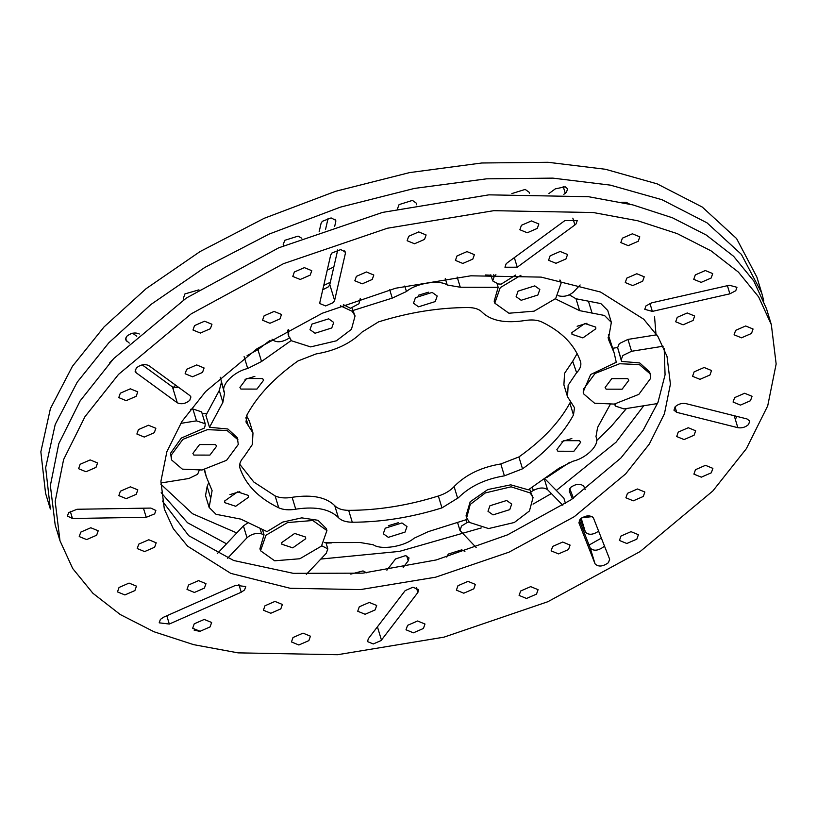 <?xml version="1.0" encoding="UTF-8"?>
<svg xmlns="http://www.w3.org/2000/svg" width="817" height="817" viewBox="0 0 817 817"><rect width="100%" height="100%" fill="white"/><g stroke="black" fill="none" stroke-linecap="round" stroke-linejoin="round"><path stroke-width="1.23" d="M319.151 231.752L321.05 223.439L322.286 221.336L331.099 217.925L335.746 220.304L335.777 221.621L335.031 219.191M108.865 342.752L77.247 382.121L55.219 424.462L45.66 467.641L50.368 509.093L45.558 493.254L40.85 451.801L50.409 408.623L72.427 366.292L104.055 326.912L146.192 288.605L200.114 251.534L264.279 218.272L335.542 191.311L409.593 172.591L481.775 162.992L548.023 162.287L605.509 169.282L657.185 183.876L702.222 207.018L736.566 238.544L756.899 277.126L761.71 292.966L741.387 254.383L707.042 222.857L661.995 199.716L610.319 185.122L552.833 178.126L486.585 178.831L414.403 188.431L340.352 207.15L269.089 234.101L204.924 267.373L151.002 304.435L108.865 342.752M589.077 545.062L601.363 538.107M735.29 419.244L737.097 416.456M763.824 300.973L761.71 292.966M529.345 193.231L529.222 192.291L525.178 189.421L511.861 193.568M416.558 204.781L416.476 203.28L412.442 200.41L399.074 204.607L397.45 208.835M301.81 238.268L298.103 236.123L284.735 240.331L283.172 244.763L283.642 245.692M198.929 289.851L184.928 293.906L183.365 298.348L184.08 299.573M112.062 360.307L109.631 362.942M629.611 204.107L626.139 202.289L621.523 202.269M175.461 385.052L173.01 388.708M161.163 492.722L187.522 522.737L226.472 543.785M320.815 559.063L399.421 551.404L481.284 527.935M533.041 504.099L551.342 493.55M556.326 490.445L616.038 442.211L643.765 405.753M563.832 194.334L566.416 192.281L567.631 188.85L565.201 186.797L555.315 188.87L548.922 193.558M464.924 551.393L461.707 549.851L448.329 554.059L446.685 557.061M585.156 489.7L583.838 486.34C580.478 483.266 576.016 483.664 570.44 487.545L569.296 491.15L572.349 498.901M580.254 519.02L585.432 532.204C588.791 535.288 593.254 534.89 598.83 530.999M366.537 572.778L363.034 570.92L350.789 574.096M403.19 567.437L408.234 560.84L409.011 557.919L405.528 555.631L395.551 558.951L386.89 570.195M139.299 334.01L139.156 333.898C135.101 332.162 130.965 332.968 126.727 336.308L125.522 339.729L129.27 343.089M334.684 226.38L335.777 221.621M132.609 333.203L136.766 336.247M569.684 488.525L573.452 498.135M581.878 517.764L592.202 516.62M596.614 440.629L611.228 426.372L626.455 408.52M656.031 334.919L654.56 316.873M160.837 484.175L192.546 513.73L236.746 532.929M326.065 543.101L331.508 542.927M546.91 477.475L569.796 462.259M325.534 229.495L328.107 218.251M343.365 304.659L350.442 308.244L358.969 303.74L360.226 298.624M327.239 270.141L333.836 266.934M323.726 285.47L330.334 282.263M289.861 337.625L287.186 339.29C281.324 342.292 276.565 342.558 272.929 340.066L272.03 339.157M287.625 330.191L288.411 335.113M340.413 305.793L352.239 311.308L355.058 315.954L351.463 329.302L336.349 340.822L310.623 346.908L291.475 340.771L288.667 336.124L288.656 329.629M311.951 324.094L310 329.639L315.045 333.234L331.763 327.974L333.714 322.429L328.669 318.834L311.951 324.094M351.851 307.723L355.058 315.954M352.719 310.572L392.252 298.113L389.719 289.759M291.23 340.515L261.532 361.502L247.725 368.498C233.213 371.858 219.936 385.879 224.552 392.987L222.878 402.362L209.499 427.301L227.872 428.996L237.328 437.759L238.288 444.458L226.595 460.288L202.095 469.989L182.354 469.142L171.539 459.91L171.182 455.192L182.885 439.352L207.385 429.65L227.116 430.508L237.931 439.74M220.273 377.26L224.552 392.987M204.567 469.54L206.333 476.842L212.103 490.588L209.142 507.428L216.035 514.302L240.872 519.132L267.036 531.612L282.733 522.083L301.749 517.866L318.007 520.286L326.32 528.589L326.923 530.56L321.469 546.093L299.859 558.746L274.665 560.799L260.531 550.74L265.995 535.206L287.594 522.553L312.799 520.5L326.923 530.56M324.308 542.58L360.215 542.529L373.267 544.765C381.069 550.331 404.415 546.593 414.045 538.25L428.241 531.653L467.784 519.193M466.395 516.773L466.047 515.793L470.194 501.75L487.82 489.546L510.748 484.838L528.344 489.822L558.961 468.264L572.778 461.268C587.29 457.918 600.556 443.886 595.95 436.778L597.615 427.414L610.146 404.589M583.767 393.988L583.409 389.27L595.103 373.44L619.603 363.739L639.343 364.586L650.158 373.818L650.516 378.537L638.823 394.376L614.323 404.078L594.582 403.22L583.767 393.988L583.164 392.007L590.64 374.523L616.263 362.258L614.17 352.934L608.389 339.188L611.351 322.347L604.468 315.464L579.621 310.644L555.376 298.859M445.275 278.546L447.236 285L460.277 287.237L498.176 287.318L494.173 301.187L494.775 303.158L500.239 287.635L520.95 275.268M447.236 285C439.434 279.445 416.078 283.172 406.457 291.516L392.252 298.113M580.55 361.696L580.478 361.482C574.708 344.845 561.81 331.671 541.763 321.959C537.239 319.896 531.571 319.437 524.759 320.56C505.1 323.532 490.894 320.744 482.132 312.206C479.252 309.173 474.616 307.621 468.223 307.539C438.943 307.58 409.051 312.36 378.537 321.878L362.064 332.059C350.616 343.467 335.297 350.748 316.087 353.935L297.991 360.94C274.481 377.617 257.498 395.571 247.03 414.801L245.988 422.021L252.984 433L252.341 444.55L243.844 456.979C240.198 460.941 238.921 464.71 240.014 468.284C245.784 484.92 258.693 498.094 278.74 507.806L275.135 495.929C279.659 497.982 285.327 498.452 292.129 497.328L293.405 497.114C312.523 494.448 326.31 497.308 334.756 505.682C337.646 508.705 342.282 510.268 348.665 510.349C377.944 510.308 407.836 505.529 438.351 496.011C444.805 493.917 449.942 490.905 453.762 486.973L454.824 485.829C466.272 474.432 481.601 467.14 500.801 463.964L518.897 456.948C542.406 440.271 559.39 422.318 569.868 403.087L570.337 402.107M580.478 361.482C581.581 365.056 580.305 368.824 576.649 372.787L572.686 361.277L577.129 353.618M278.74 507.806C283.264 509.869 288.932 510.329 295.734 509.205L297.02 508.991C316.138 506.326 329.915 509.185 338.371 517.559C341.24 520.592 345.877 522.145 352.28 522.226C381.549 522.186 411.441 517.406 441.966 507.888L458.429 497.706C469.877 486.309 485.206 479.017 504.406 475.841L522.512 468.825C546.011 452.148 563.005 434.195 573.473 414.965L574.514 407.744L567.519 396.766L568.152 385.215L576.291 373.155M415.455 297.674L413.504 303.219L418.549 306.814L435.257 301.565L437.207 296.02L432.162 292.425L415.455 297.674M584.788 323.501L571.869 332.621L571.992 334.306L582.899 337.901L595.828 328.781L595.705 327.096L584.788 323.501M579.59 440.7L563.567 440.68L556.888 449.564L557.888 451.229L573.912 451.25L580.601 442.365L579.59 440.7M405.048 532.092L406.999 526.546L401.954 522.951L385.236 528.201L383.285 533.746L388.33 537.341L405.048 532.092M235.704 506.274L248.634 497.155L248.501 495.47L237.594 491.865L224.665 500.984L224.798 502.669L235.704 506.274M240.903 389.066L256.926 389.086L263.615 380.201L262.604 378.547L246.581 378.526L239.902 387.411L240.903 389.066M269.978 340.413L257.927 349.625L247.091 355.63M209.499 427.301L205.894 415.424L219.273 390.475L221.376 382.55M209.142 507.428L205.537 495.551L207.13 486.503L208.57 483.051M614.17 352.934L608.318 334.837M611.351 322.347L607.746 310.47L600.852 303.587L576.016 298.767L579.621 310.644M569.316 294.855L576.016 298.767M490.956 275.217L485.38 274.961M239.759 464.27L253.821 482.03L275.135 495.929M246.55 415.782L249.369 421.123L252.984 433M567.519 396.766L563.904 384.889L564.547 373.338L572.686 361.277M418.631 295.172L428.465 292.19M245.039 379.364L254.873 376.371M229.924 494.622L239.759 491.63M388.422 525.699L398.257 522.717M562.014 441.517L571.849 438.535M577.129 326.259L586.963 323.266M202.218 413.872L206.742 413.3M469.458 522.42L466.65 517.774L470.235 504.426L485.359 492.906L511.085 486.82L530.223 492.957L533.041 497.604L529.447 510.962L514.332 522.482L488.607 528.568L469.458 522.42M612.75 348.256L617.601 347.521M559.768 280.078L561.167 282.988L555.703 298.511L534.104 311.175L508.909 313.228L494.775 303.158M498.176 287.318L497.124 283.846M171.539 459.91L170.579 453.21L181.323 438.065L204.219 428.139L205.047 426.106L205.22 423.737L196.489 420.857L180.71 423.38M193.884 455.079L209.908 455.1L216.597 446.225L215.586 444.56L199.562 444.54L192.883 453.425L193.884 455.079M260.531 550.74L259.929 548.758L264.024 534.778L262.553 529.937M292.782 547.85L305.711 538.73L305.589 537.045L294.671 533.45L281.742 542.57L281.875 544.255L292.782 547.85M544.408 479.273L547.574 489.7C543.928 487.208 539.179 487.473 533.307 490.476L530.631 492.151L533.041 497.604M530.631 492.151L529.682 489.005M509.747 509.634L511.697 504.089L506.652 500.494L489.934 505.754L487.984 511.289L493.029 514.884L509.747 509.634M621.237 359.551L617.632 347.674L619.276 343.61L627.956 339.402L631.561 351.279L622.881 355.497L621.237 359.551L621.553 361.4L639.721 362.942L649.556 371.837L650.158 373.818M621.553 361.4L617.632 347.674M627.813 378.639L611.79 378.628L605.111 387.503L606.112 389.168L622.135 389.188L628.814 380.303L627.813 378.639M493.713 274.726L494.234 276.463L492.682 280.905L498.176 283.959L501.168 284.142L515.782 275.002M560.268 280.18L561.167 282.988M518.07 291.138L516.119 296.683L521.164 300.278L537.872 295.019L539.823 289.473L534.778 285.879L518.07 291.138M199.266 470.214L197.612 474.279L188.931 478.486L160.857 482.98M190.432 409.368L192.883 408.98L201.605 411.86L205.22 423.737M260.184 528.987L261.675 533.92L264.024 534.778M261.675 533.92C256.364 532.694 251.473 533.981 247.01 537.76L227.657 558.215M321.755 545.776L327.821 548.871L326.259 553.303L306.355 574.341M217.24 553.671L243.405 525.882L247.571 523.033M466.017 519.847L466.885 522.696L468.989 521.92M466.885 522.696L461.534 526.025L459.971 530.468L476.158 547.492M547.574 489.7L562.79 505.233M544.98 478.864L563.863 498.135L565.497 503.486M615.364 403.894L615.283 406.029L624.014 408.919L657.481 403.557M631.561 351.279L663.169 346.224M627.956 339.402L656.786 334.796M580.141 284.97L573.483 292.006C569.02 295.795 564.139 297.071 558.818 295.856L558.134 295.601M494.234 276.463L495.919 274.696M331.906 253.004L330.671 255.118L319.886 302.27L319.917 303.587L325.636 305.936L333.377 302.566L334.613 300.452L345.397 253.29L345.366 251.973L340.73 249.594L331.906 253.004M771.33 324.635L766.52 308.806L753.825 281.048L733.595 256.283L706.266 235.041L672.452 217.792L632.889 204.914L588.454 196.703L488.934 194.844L382.591 212.4L278.72 247.817L186.388 298.011L113.675 358.592L80.158 400.861L58.793 443.713L50.358 485.584L55.178 524.923L59.988 540.762L72.693 568.509L92.924 593.285L120.242 614.527L154.056 631.776L193.619 644.644L238.064 652.865L337.574 654.713L443.927 637.168L547.798 601.741L640.119 551.557L712.832 490.976L746.35 448.707L767.714 405.855L776.15 363.984L771.33 324.635L758.636 296.888L738.405 272.112L711.076 250.87L677.262 233.631L637.699 220.753L593.265 212.532L493.744 210.684L387.401 228.239L283.53 263.656L191.198 313.851L118.485 374.421L84.968 416.69L63.603 459.552L55.178 501.413L59.988 540.762M194.089 630.091L199.532 631.316M162.328 501.025L188.758 535.707L233.682 560.503L293.364 573.34L362.819 573.146L436.268 559.941L507.612 534.829L570.889 499.892L620.849 458.041L643.061 430.426L657.961 402.393L665.069 374.809L664.19 348.542M579.304 520.204L590.242 548.044C593.561 551.261 598.024 550.862 603.64 546.839L604.406 545.858M142.229 364.882L172.469 386.952L179.015 387.646M322.735 289.81L328.557 286.726L329.792 284.612L337.727 249.92M372.246 279.455L373.808 275.023L366.404 271.979L356.396 276.35L354.833 280.782L362.237 283.826L372.246 279.455M537.28 228.403L538.842 223.97L531.438 220.927L521.43 225.298L519.867 229.73L527.271 232.774L537.28 228.403M472.829 259.081L474.391 254.649L466.987 251.605L456.979 255.976L455.426 260.409L462.82 263.452L472.829 259.081M424.544 239.391L426.106 234.959L418.702 231.916L408.694 236.287L407.132 240.719L414.536 243.762L424.544 239.391M136.347 367.977L135.142 371.408L136.173 372.777L177.289 402.791C181.333 404.589 185.479 403.792 189.718 400.391L190.923 396.96L189.891 395.581L148.776 365.577C144.732 363.769 140.585 364.566 136.347 367.977M136.245 494.305L137.807 489.863L130.403 486.83L120.395 491.191L118.833 495.633L126.237 498.666L136.245 494.305M136.184 396.286L137.746 391.854L130.342 388.81L120.334 393.181L118.771 397.613L126.175 400.657L136.184 396.286M154.29 432.704L155.853 428.271L148.449 425.228L138.441 429.599L136.878 434.031L144.282 437.064L154.29 432.704M96.008 467.375L97.57 462.943L90.166 459.91L80.158 464.27L78.606 468.703L85.999 471.746L96.008 467.375M160.398 619.388L159.192 622.82L169.313 624.045L241.24 592.223L244.579 589.966L245.784 586.545L235.664 585.309L163.747 617.131L160.398 619.388M375.136 609.911L376.688 605.468L369.294 602.435L359.286 606.796L357.723 611.239L365.128 614.272L375.136 609.911M210.081 626.915L211.644 622.483L204.24 619.439L194.232 623.81L192.669 628.242L200.073 631.286L210.081 626.915M280.813 608.89L282.376 604.457L274.972 601.414L264.963 605.785L263.411 610.217L270.805 613.25L280.813 608.89M308.867 640.62L310.429 636.188L303.025 633.144L293.017 637.515L291.455 641.948L298.859 644.991L308.867 640.62M609.594 559.073L593.459 518.019C590.15 514.792 585.677 515.2 580.06 519.214L578.916 522.819L595.062 563.873C598.371 567.1 602.834 566.692 608.451 562.678L609.656 559.247M694.103 435.206L695.665 430.773L688.261 427.74L678.253 432.101L676.69 436.533L684.095 439.577L694.103 435.206M636.841 539.138L638.394 534.696L631 531.663L620.991 536.023L619.429 540.466L626.833 543.499L636.841 539.138M643.296 496.46L644.858 492.018L637.454 488.985L627.446 493.345L625.893 497.788L633.287 500.821L643.296 496.46M711.321 472.798L712.884 468.366L705.479 465.322L695.471 469.693L693.909 474.126L701.313 477.169L711.321 472.798M729.367 285.245L651.833 302.801L645.971 305.895L644.766 309.326L652.354 311.389L729.887 293.824L735.749 290.74L736.954 287.308L729.367 285.245M565.987 258.938L567.549 254.495L560.145 251.462L550.137 255.823L548.575 260.266L555.979 263.299L565.987 258.938M711.158 278.015L712.71 273.583L705.316 270.539L695.308 274.91L693.745 279.343L701.149 282.376L711.158 278.015M642.662 281.222L644.225 276.789L636.821 273.746L626.813 278.117L625.25 282.549L632.654 285.593L642.662 281.222M638.24 241.27L639.793 236.838L632.399 233.805L622.391 238.166L620.828 242.598L628.232 245.641L638.24 241.27M625.659 473.88L649.352 444.009L664.446 413.729L670.41 384.143L666.999 356.335L658.032 336.727L643.735 319.222L600.526 292.026L541.171 277.116L470.837 275.809L395.694 288.217L322.286 313.238L257.038 348.706L205.659 391.517L181.977 421.388L166.872 451.668L160.918 481.264L164.319 509.062L173.296 528.67L187.593 546.175L230.792 573.381L290.158 588.281L360.481 589.588L435.635 577.19L509.032 552.159L574.28 516.691L625.659 473.88M564.945 220.549L507.306 262.788L506.152 263.789L504.947 267.22L517.253 267.2L574.892 224.961L576.046 223.95L577.251 220.529L564.945 220.549M751.497 333.459L753.06 329.016L745.655 325.983L735.647 330.344L734.085 334.786L741.489 337.819L751.497 333.459M709.983 374.972L711.546 370.53L704.142 367.497L694.133 371.858L692.571 376.3L699.975 379.333L709.983 374.972M750.476 400.728L752.038 396.296L744.634 393.253L734.626 397.624L733.063 402.056L740.468 405.099L750.476 400.728M693.102 320.448L694.654 316.005L687.26 312.972L677.252 317.333L675.69 321.775L683.094 324.809L693.102 320.448M747.004 418.937L685.861 403.598C681.827 402.965 678.263 404.017 675.159 406.774L673.954 410.195L676.711 412.34L737.843 427.679C741.887 428.312 745.451 427.26 748.546 424.513L749.751 421.082L747.004 418.937M536.514 594.112L538.076 589.67L530.672 586.637L520.664 590.997L519.101 595.44L526.505 598.473L536.514 594.112M473.809 588.832L475.361 584.4L467.967 581.367L457.959 585.728L456.397 590.16L463.801 593.203L473.809 588.832M423.42 628.467L424.983 624.025L417.579 620.991L407.571 625.352L406.008 629.795L413.412 632.828L423.42 628.467M568.53 549.524L570.082 545.092L562.688 542.049L552.68 546.42L551.118 550.852L558.522 553.895L568.53 549.524M381.457 640.079L417.865 592.509L418.631 589.588L412.912 587.239L405.171 590.62L368.324 638.7L367.558 641.611L373.277 643.959L381.018 640.589L381.457 640.079L377.423 626.813M134.897 590.568L136.459 586.136L129.055 583.093L119.047 587.464L117.485 591.896L124.889 594.939L134.897 590.568M154.627 547.227L156.19 542.794L148.786 539.751L138.778 544.122L137.215 548.554L144.619 551.587L154.627 547.227M96.641 535.227L98.203 530.784L90.799 527.751L80.791 532.112L79.229 536.555L86.633 539.588L96.641 535.227M204.413 588.097L205.976 583.665L198.572 580.621L188.564 584.992L187.001 589.425L194.405 592.458L204.413 588.097M68.618 512.668L67.413 516.099L72.447 518.478L146.223 517.304L154.648 513.893L155.853 510.462L150.818 508.082L77.033 509.267L68.618 512.668M210.398 328.689L211.96 324.257L204.556 321.214L194.548 325.585L192.986 330.017L200.39 333.05L210.398 328.689M279.955 318.906L281.518 314.474L274.114 311.43L264.105 315.801L262.553 320.233L269.957 323.277L279.955 318.906M310.205 275.115L311.767 270.672L304.363 267.639L294.355 272L292.792 276.442L300.196 279.475L310.205 275.115M202.524 372.409L204.087 367.977L196.683 364.933L186.674 369.304L185.122 373.737L192.526 376.78L202.524 372.409M565.272 193.282L563.199 186.48M585.432 532.204L581.183 518.233M408.234 560.84L406.743 555.928M126.543 341.108L125.604 338.013M261.532 361.502L257.927 349.625M244.109 356.62L247.725 368.498M219.273 390.475L222.878 402.362M207.13 486.503L210.735 498.38M608.992 340.618L608.093 337.656M592.162 313.422L588.546 301.544M460.277 287.237L457.193 277.075M406.457 291.516L404.783 286.011M573.473 414.965L569.868 403.087M522.512 468.825L518.897 456.948M504.406 475.841L500.801 463.964M457.714 498.482L454.109 486.605M441.966 507.888L438.351 496.011M352.28 522.226L348.665 510.349M338.371 517.559L334.756 505.682M295.734 509.205L292.129 497.328M248.266 425.606L245.886 417.763M533.307 490.476L532.347 487.32M192.883 408.98L196.489 420.857M243.405 525.882L247.01 537.76M344.662 250.87L345.397 253.29M514.342 257.631L517.253 267.2M572.829 218.149L574.892 224.961M649.923 303.383L652.354 311.389M727.406 285.684L729.887 293.824M675.056 406.886L676.711 412.34M734.217 415.73L737.843 427.679M590.242 548.044L595.062 563.873M416.374 587.597L417.865 592.509M238.84 584.349L241.24 592.223M166.801 615.773L169.313 624.045M143.455 508.205L146.223 517.304M70.272 511.319L72.447 518.478M172.469 386.952L177.289 402.791M135.234 369.692L136.173 372.777M329.792 284.612L334.613 300.452M360.317 298.603L360.532 299.308M288.667 336.124L288.064 334.143M221.193 381.815L223.981 390.996M204.138 469.632L206.333 476.842M466.65 517.774L466.047 515.793M327.821 548.871L325.942 542.672M457.653 522.829L459.971 530.468M615.283 406.029L614.67 404.017M492.682 280.905L490.823 274.788"/></g></svg>

